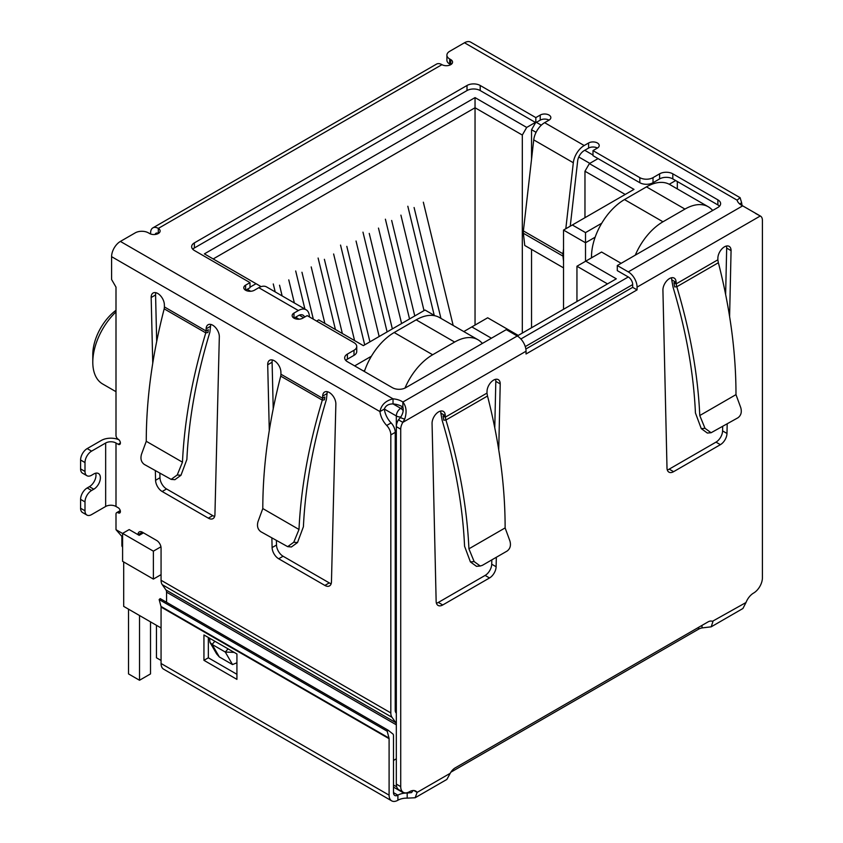 <?xml version="1.0" encoding="UTF-8"?>
<svg xmlns="http://www.w3.org/2000/svg" width="843" height="843" viewBox="0 0 843 843"><rect width="100%" height="100%" fill="white"/><g stroke="black" fill="none" stroke-linecap="round" stroke-linejoin="round"><path stroke-width="1.26" d="M475.041 325.082L475.041 97.609L204.385 253.869L260.445 286.241L260.445 286.883M213.174 258.949L475.041 107.756L522.312 135.049L526.706 127.43L475.041 97.609M396.326 705.391L395.23 704.759M161.066 574.641L153.373 579.088L153.373 551.164L122.593 533.387L122.593 561.322L153.373 579.088M121.866 536.685L121.866 545.453A6.217 3.593 0 0 0 122.593 547.128M371.405 356.22L354.661 365.894M316.62 321.078L318.717 319.876L363.344 345.641L425.02 310.034L434.967 315.777M247.252 289.286L250.687 291.267M295.63 317.21L299.054 319.191M250.002 287.189L256.051 283.701M526.706 127.43L535.389 122.425M592.998 155.049L584.747 150.286M541.29 125.196L536.38 122.361M598.056 158.6L589.373 163.616L584.968 171.224L625.211 194.459M601.723 223.247L585.516 232.605L572.334 224.986L633.999 189.38L589.373 163.616M675.664 180.56L669.247 184.259M491.416 338.222L471.848 326.915L487.675 317.779L518.245 335.43L616.307 278.812L585.737 261.161L601.575 252.025L621.143 263.322M161.066 650.807A6.217 3.593 120 0 0 161.066 650.817L161.066 627.961L123.689 606.38L123.689 561.954M585.516 261.288L585.516 242.763L563.535 230.065L563.535 309.276M363.459 370.973L364.84 370.172M535.663 122.583L531.543 129.717L536.074 132.33M578.783 156.998L589.805 163.363M563.535 230.065L572.334 224.986M595.147 237.199L585.516 242.763L585.516 232.605M677.319 181.508L677.319 188.906M712.936 210.328L712.05 209.812M576.949 301.531L576.949 266.24L585.737 261.161M576.949 266.24L607.508 283.891M463.798 331.573L471.848 326.915M482.628 343.291L481.743 342.785M143.468 532.85L139.158 535.337L129.19 529.583L122.593 533.387M160.939 546.791L153.373 551.164M584.968 171.224L584.968 217.684M522.312 333.08L522.312 135.049M531.543 129.717L531.543 159.19M531.543 249.391L531.543 327.748M115.997 310.287A38.241 22.076 120 0 0 92.793 354.597L92.793 362.205A47.577 27.471 -60 0 1 115.997 311.889M115.997 391.689L102.656 383.986A47.577 27.471 -60 0 1 92.793 362.205M294.365 302.974L288.77 279.876M279.539 285.208L282.131 295.904M273.269 283.943L275.197 291.899M324.882 323.438L311.204 266.925M301.963 272.257L313.322 319.17M304.903 309.054L295.693 270.993M354.587 340.593L333.628 253.985M324.386 259.307L342.353 333.522M335.419 329.518L318.117 258.042M379.16 336.515L356.052 241.035M346.821 246.367L369.929 341.847M364.692 344.861L340.54 245.092M453.165 325.43L423.334 202.194M414.092 207.526L440.931 318.359M434.229 315.356L407.822 206.25M424.018 310.614L400.91 215.134M391.668 220.466L414.777 315.946M409.55 318.97L385.399 219.201M401.595 323.564L378.475 228.084M369.245 233.416L392.353 328.896M387.116 331.921L362.975 232.152M635.285 255.155A46.639 26.923 -60 0 1 662.967 221.783L684.959 209.085A46.639 26.923 -60 0 1 708.278 206.777L669.795 184.564A46.639 26.923 120 0 0 646.476 186.872L624.494 199.57A46.639 26.923 120 0 0 591.512 256.693L591.512 257.832M708.278 206.777A46.639 26.923 -60 0 1 712.641 210.497M404.988 388.075A46.639 26.923 -60 0 1 432.659 354.755L454.64 342.058A46.639 26.923 -60 0 1 477.97 339.75L439.488 317.537A46.639 26.923 120 0 0 416.168 319.845L394.176 332.532A46.639 26.923 120 0 0 364.387 371.5M139.517 615.516L139.517 680.259L128.526 673.915L128.526 609.173M150.518 621.871L150.518 673.915L139.517 680.259M161.066 660.459L156.45 657.793L156.45 625.295M477.97 339.75A46.639 26.923 -60 0 1 482.333 343.459M739.627 203.932L741.629 202.773A15.543 8.978 -120 0 0 742.177 205.608M165.976 589.974L395.736 722.62A6.217 3.593 -60 0 1 396.326 724.822L166.566 592.165A6.217 3.593 120 0 0 165.976 589.974L162.246 584.663A12.434 7.176 120 0 1 161.066 580.269L161.066 548.087A6.217 3.593 60 0 0 156.672 540.468L142.383 532.218A6.217 3.593 -120 0 0 139.274 531.912A6.217 3.593 -120 0 0 137.978 534.662M395.736 722.62L392.006 717.319A12.434 7.176 -60 0 1 390.825 712.915L390.825 434.893A9.326 5.385 -120 0 0 386.705 425.452A15.543 8.978 60 0 1 379.951 411.584C381.194 404.988 385.546 400.731 393.028 398.834A15.543 8.978 180 0 1 402.87 402.037C406.4 406.495 407 412.206 404.682 419.171L402.838 422.364A9.326 5.385 120 0 0 400.72 429.182L400.72 786.635A12.434 7.176 120 0 0 403.302 792.325A12.434 7.176 120 0 0 409.519 791.714A12.434 7.176 -60 0 1 415.736 791.092A12.434 7.176 -60 0 1 417.137 792.388L415.146 797.752L407.19 798.142A12.434 7.176 0 0 0 397.896 800.239A12.434 7.176 -60 0 1 391.668 800.85A12.434 7.176 -60 0 1 389.097 795.16L161.066 663.504A12.434 7.176 120 0 0 163.647 669.194L391.668 800.85M150.623 233.996L150.623 232.858A10.885 6.28 60 0 1 152.878 227.873A10.885 6.28 60 0 1 158.315 228.411A6.217 3.593 180 0 1 160.138 230.95A6.217 3.593 180 0 1 156.303 234.27A6.217 3.593 180 0 1 149.527 233.49L148.421 232.858A9.326 5.385 -0 0 0 135.228 232.858L120.391 241.425A12.434 7.176 120 0 0 111.592 256.662L111.592 279.507L115.997 287.126L115.997 435.388A3.109 1.791 -120 0 0 118.189 439.203A3.109 1.791 60 0 1 120.222 441.943A3.109 1.791 60 0 1 119.748 444.43A3.109 1.791 60 0 1 118.189 444.282L115.997 443.007L115.997 506.474L118.189 507.749A3.109 1.791 60 0 1 120.222 510.489A3.109 1.791 60 0 1 119.748 512.976A3.109 1.791 60 0 1 118.189 512.829A3.109 1.791 -120 0 0 116.64 512.67A3.109 1.791 -120 0 0 115.997 514.093L115.997 529.678L122.593 533.482M152.752 363.196L151.171 297.495A9.326 5.385 60 0 1 153.11 293.006A9.326 5.385 60 0 1 160.212 295.429A9.326 5.385 60 0 1 164.364 304.692L164.417 306.936L206.092 331.004L205.787 332.869L207.958 332.511L208.295 329.729L206.092 331.004L206.145 328.812A9.326 5.385 60 0 1 208.073 324.745A9.326 5.385 60 0 1 215.344 327.337A9.326 5.385 60 0 1 219.328 336.842L214.933 514.557A9.326 5.385 60 0 1 213.005 518.614A9.326 5.385 60 0 1 208.337 518.16L162.162 491.501A9.326 5.385 60 0 1 155.576 480.289L155.344 470.805M269.286 430.478L267.705 364.777A9.326 5.385 60 0 1 269.634 360.288A9.326 5.385 60 0 1 276.746 362.701A9.326 5.385 60 0 1 280.888 371.974L280.94 374.218L322.627 398.286L322.311 400.14L324.492 399.793L324.818 397.011L322.627 398.286L322.669 396.094A9.326 5.385 60 0 1 324.597 392.027A9.326 5.385 60 0 1 331.879 394.608A9.326 5.385 60 0 1 335.862 404.124L331.457 581.839A9.326 5.385 60 0 1 329.529 585.896A9.326 5.385 60 0 1 324.871 585.432L278.696 558.772A9.326 5.385 60 0 1 272.099 547.571L271.878 538.087M415.146 797.752L446.874 779.427L450.225 773.294A9.326 5.385 -60 0 1 455.136 767.91L707.983 621.934A9.326 5.385 -60 0 1 712.651 621.47A9.326 5.385 -60 0 1 712.904 621.628L711.197 626.823L742.925 608.498L745.992 602.524A12.434 7.176 -60 0 1 753.61 593.05A12.434 7.176 120 0 0 762.409 577.824L762.409 220.36A9.326 5.385 120 0 0 760.47 216.093A9.326 5.385 120 0 0 760.281 215.998L742.672 205.85A15.543 8.978 180 0 1 737.119 200.17L740.112 197.694L741.629 202.773M740.112 197.694L470.7 42.15A12.434 7.176 120 0 0 464.482 42.761L449.646 51.339A9.326 5.385 -0 0 0 446.906 55.143A9.326 5.385 -0 0 0 449.646 58.947L450.742 59.59A6.217 3.593 180 0 1 452.565 62.129A6.217 3.593 180 0 1 448.729 65.438A6.217 3.593 180 0 1 441.943 64.658A10.885 6.28 -120 0 0 436.505 64.121L152.878 227.873M155.85 292.69A9.326 5.385 -120 0 0 155.576 294.955L156.693 341.447M159.864 473.418L159.97 477.749A9.326 5.385 -120 0 0 166.566 488.961L212.731 515.621A9.326 5.385 -120 0 0 214.649 516.39M210.824 324.429A9.326 5.385 -120 0 0 210.539 326.273L209.875 332.195C196.451 376.642 188.779 419.066 186.872 459.467L180.982 475.273L174.891 479.688L171.14 479.382L177.23 474.967L182.467 462.185C184.375 421.142 192.151 378.033 205.787 332.869L164.206 308.865L164.417 306.936M86.924 515.062A9.326 5.385 -60 0 1 84.995 510.795L80.591 508.255A9.326 5.385 120 0 0 82.53 512.523L86.924 515.062A9.326 5.385 -60 0 0 91.592 514.599L105.66 506.474A7.302 4.215 180 0 1 115.997 506.474M105.66 506.474L105.66 443.007A7.302 4.215 180 0 1 115.997 443.007M105.66 443.007L91.592 451.131A9.326 5.385 120 0 0 84.995 462.554L84.995 471.448A9.326 5.385 120 0 0 86.924 475.715A9.326 5.385 120 0 0 91.592 475.252L93.784 473.977A9.326 5.385 -60 0 1 98.452 473.524A9.326 5.385 -60 0 1 99.885 480.995A9.326 5.385 -60 0 1 93.784 489.214L91.592 490.489A9.326 5.385 120 0 0 84.995 501.912L84.995 510.795M91.592 451.131L87.187 448.592L101.265 440.467A13.53 7.808 180 0 1 118.863 439.709M111.592 256.662L379.951 411.584L384.345 409.055A15.543 8.978 -120 0 0 391.099 422.912L386.705 425.452M390.825 434.893L395.23 432.354A9.326 5.385 -120 0 0 391.099 422.912M396.326 713.304L395.82 712.577A6.217 3.593 -60 0 1 395.23 710.386L395.23 432.354M166.566 592.165L166.566 602.281M142.14 533.608L142.383 532.218L138.062 534.704M122.593 537.223L115.997 529.678M276.399 540.69L276.504 545.031A9.326 5.385 -120 0 0 283.09 556.243L329.265 582.892A9.326 5.385 -120 0 0 331.183 583.672M327.347 391.71A9.326 5.385 -120 0 0 327.073 393.555L326.41 399.477C312.974 443.913 305.314 486.337 303.406 526.738L297.516 542.555L291.425 546.959L287.674 546.654L293.764 542.249L299.002 529.467C300.898 488.413 308.675 445.315 322.311 400.14L280.74 376.147L280.94 374.218M272.384 359.972A9.326 5.385 -120 0 0 272.099 362.237L273.216 408.729M393.491 760.439L396.326 758.805M400.91 417.022A6.217 3.593 180 0 1 396.326 415.968L384.345 409.055C385.662 405.62 388.56 403.902 393.028 403.913A15.543 8.978 -0 0 1 402.87 407.116L402.87 402.037L517.254 335.999L506.264 329.645L405.673 387.727A9.326 5.385 180 0 1 392.48 387.727L347.4 361.7A9.326 5.385 180 0 1 344.671 357.896A9.326 5.385 180 0 1 347.4 354.081L353.997 350.277A9.326 5.385 -0 0 0 356.737 346.473A9.326 5.385 -0 0 0 353.997 342.658L307.168 315.619L302.774 318.159A6.217 3.593 180 0 1 295.998 318.939A6.217 3.593 180 0 1 292.152 315.619A6.217 3.593 180 0 1 293.975 313.08L298.369 310.54A15.543 8.978 -60 0 1 306.146 309.771A15.543 8.978 -60 0 1 309.265 315.187L309.497 316.968M306.146 309.771L266.567 286.926A15.543 8.978 120 0 0 258.801 287.695L254.396 290.234A6.217 3.593 180 0 1 247.621 291.014A6.217 3.593 180 0 1 243.785 287.695A6.217 3.593 180 0 1 245.608 285.155L250.002 282.616L194.375 250.497A9.326 5.385 180 0 1 191.646 246.693A9.326 5.385 180 0 1 194.375 242.889L467.011 85.48A9.326 5.385 180 0 1 480.204 85.48L535.832 117.598L540.226 115.059A6.217 3.593 180 0 1 547.002 114.279A6.217 3.593 180 0 1 550.848 117.598A6.217 3.593 180 0 1 549.025 120.138L544.631 122.678A15.543 8.978 120 0 0 533.735 139.885L573.314 162.741A15.543 8.978 -60 0 1 584.199 145.523L588.604 142.983A6.217 3.593 180 0 1 595.379 142.204A6.217 3.593 180 0 1 599.215 145.523A6.217 3.593 180 0 1 597.392 148.062L592.998 150.602L639.826 177.641A9.326 5.385 -0 0 0 653.019 177.641L659.616 173.827A9.326 5.385 180 0 1 672.809 173.827L717.878 199.854A9.326 5.385 180 0 1 720.617 203.658A9.326 5.385 180 0 1 717.878 207.473L617.287 265.545L628.288 271.889A12.434 7.176 60 0 1 637.076 287.126L760.281 215.998L755.549 213.437M446.906 55.143L446.906 60.222A9.326 5.385 -0 0 0 449.646 64.026L449.646 58.947M164.206 308.865A435.315 251.33 120 0 0 163.9 309.961C152.183 355.735 146.303 399.508 146.261 441.289L182.467 462.185M87.187 448.592A9.326 5.385 120 0 0 80.591 460.015L84.995 462.554M404.682 419.171L400.362 417.643C402.954 413.871 403.786 410.362 402.87 407.116L400.72 408.349L393.028 403.913L393.028 398.834L120.391 241.425M280.74 376.147A435.315 251.33 120 0 0 280.434 377.243C268.717 423.017 262.837 466.79 262.795 508.561L299.002 529.467M517.254 335.999A12.434 7.176 60 0 1 526.043 351.225L526.043 353.986L637.076 289.887L632.682 287.347L525.853 349.023M450.742 59.59L450.742 64.658L449.646 64.026M617.287 265.545L617.287 270.624L628.288 276.968A6.217 3.593 60 0 1 632.682 284.586L632.682 287.347M637.076 289.887L637.076 287.126M719.511 206.198A9.326 5.385 -0 0 0 717.878 204.933L672.809 178.906A9.326 5.385 -0 0 0 659.616 178.906L653.019 182.72L653.019 177.641M592.998 150.602L592.998 155.681L639.826 182.72A9.326 5.385 -0 0 0 653.019 182.72M597.392 148.062A6.217 3.593 -0 0 0 588.604 148.062L584.199 150.602A9.326 5.385 -60 0 0 577.666 160.929L570.247 226.187M549.025 120.138A6.217 3.593 -0 0 0 540.226 120.138L535.832 122.678L535.832 117.598M480.204 85.48L480.204 90.559L535.832 122.678M480.204 90.559A9.326 5.385 -0 0 0 467.011 90.559L467.011 85.48M194.375 242.889L194.375 247.968L467.011 90.559M194.375 247.968A9.326 5.385 -0 0 0 192.741 249.233M250.002 282.616L250.002 287.695L245.608 290.234L245.608 285.155M353.997 350.277L353.997 355.356A9.326 5.385 -0 0 0 356.737 351.542L356.737 346.473M353.997 355.356L347.4 359.16A9.326 5.385 -0 0 0 345.778 360.435M146.261 441.289L141.476 454.324C140.265 458.75 141.202 462.112 144.29 464.419L171.14 479.382M80.591 508.255L80.591 499.372L84.995 501.912M91.592 490.489L87.187 487.949A9.326 5.385 120 0 0 80.591 499.372M87.187 487.949L89.39 486.674A9.326 5.385 120 0 0 95.702 473.208M84.995 471.448L80.591 468.908A9.326 5.385 120 0 0 82.53 473.176L86.924 475.715M80.591 468.908L80.591 460.015M262.795 508.561L258.011 521.606C256.788 526.021 257.726 529.393 260.824 531.701L287.674 546.654M236.925 662.777L232.52 664.579L219.328 656.96L216.64 653.926L209.96 642.355L209.57 638.193M304.597 317.105A9.326 5.385 -60 0 0 303.037 315.156A9.326 5.385 -60 0 0 298.369 315.619L293.975 318.159L293.975 313.08M400.362 417.643L398.444 419.825L402.838 422.364L526.043 351.225M496.327 557.276L496.116 566.738A9.326 5.385 -60 0 1 489.53 577.961L442.744 604.968A9.326 5.385 -60 0 1 438.075 605.432A9.326 5.385 -60 0 1 436.147 601.365L432.059 423.27A9.326 5.385 -60 0 1 436.126 413.881A9.326 5.385 -60 0 1 443.313 411.384A9.326 5.385 -60 0 1 445.241 415.652L445.283 417.18L443.081 415.915L443.787 420.204L445.936 420.014L445.283 417.18L486.98 393.101L487.022 391.531A9.326 5.385 -60 0 1 491.09 382.142A9.326 5.385 -60 0 1 498.276 379.645A9.326 5.385 -60 0 1 500.215 383.913L498.74 449.793M727.193 423.987L726.982 433.45A9.326 5.385 -60 0 1 720.386 444.672L673.599 471.68A9.326 5.385 -60 0 1 668.942 472.143A9.326 5.385 -60 0 1 667.003 468.076L662.914 289.981A9.326 5.385 -60 0 1 666.982 280.593A9.326 5.385 -60 0 1 674.179 278.095A9.326 5.385 -60 0 1 676.107 282.363L676.139 283.891L673.947 282.626L674.642 286.915L676.803 286.725L676.139 283.891L717.846 259.813L717.878 258.243A9.326 5.385 -60 0 1 721.956 248.854A9.326 5.385 -60 0 1 729.142 246.356A9.326 5.385 -60 0 1 731.071 250.634L729.595 316.515M563.535 248.748L562.966 253.775L523.387 230.919L533.735 139.885M573.314 162.741L565.811 228.748M234.154 652.387L225.292 652.05L232.52 664.579M219.328 656.96L212.099 644.431L209.96 642.355M214.86 641.249L212.099 644.431L225.292 652.05L228.053 648.868M155.133 234.47A4.668 2.698 60 0 1 155.987 233.258A4.668 2.698 60 0 1 158.315 233.49L158.315 228.411L441.943 64.658M398.444 419.825A9.326 5.385 120 0 0 396.326 426.642L400.72 429.182M711.197 626.823L702.008 627.919A9.326 5.385 0 0 0 698.562 629.184L450.868 772.188M745.992 602.524L712.388 621.333M450.225 773.294L417.137 792.388L413.913 790.534M400.72 786.635L396.326 784.095A12.434 7.176 120 0 0 398.897 789.786L403.302 792.325M396.326 784.095L396.326 415.968A6.217 3.593 120 0 1 400.72 408.349A6.217 3.593 60 0 1 403.123 410.562M436.432 603.209A9.326 5.385 120 0 0 438.339 602.429L485.125 575.421A9.326 5.385 120 0 0 491.722 564.199L491.817 559.878M494.778 427.78L495.81 381.373L500.215 383.913M495.81 381.373A9.326 5.385 120 0 0 495.526 379.329M487.486 396.031L445.936 420.025C459.424 465.02 467.085 507.96 468.919 548.825L505.126 527.918C505.147 486.527 499.425 443.144 487.96 397.759A435.315 251.33 -120 0 0 487.486 396.031L486.98 393.101M468.919 548.825L474.156 561.607L470.405 561.912L464.567 546.232C462.765 506.274 455.294 464.314 442.154 420.341L440.847 413.112L445.241 415.652M440.847 413.112A9.326 5.385 120 0 0 440.562 411.068M718.341 262.753L676.803 286.736C690.28 331.731 697.941 374.671 699.774 415.536L735.981 394.629C736.013 353.238 730.291 309.855 718.826 264.47A435.315 251.33 -120 0 0 718.341 262.753L717.846 259.813M735.981 394.629L740.765 407.675C741.988 412.101 741.05 415.462 737.962 417.77L711.102 432.733L705.011 428.318L701.26 428.623L695.433 412.944C693.62 372.985 686.149 331.025 673.02 287.052L671.713 279.823L676.107 282.363M671.713 279.823A9.326 5.385 120 0 0 671.428 277.779M667.287 469.92A9.326 5.385 120 0 0 669.205 469.14L715.992 442.132A9.326 5.385 120 0 0 722.588 430.91L722.683 426.59M725.633 294.492L726.677 248.095L731.071 250.634M726.677 248.095A9.326 5.385 120 0 0 726.392 246.04M563.535 267.863L524.757 245.471L523.366 233.258L562.945 256.103A10.885 6.28 -60 0 1 562.966 253.775M562.945 256.103L563.535 261.298M523.387 230.919A10.885 6.28 120 0 0 523.366 233.258M702.008 625.38L702.008 627.919M413.123 790.523L411.542 792.61L407.19 793.063L407.19 798.142M161.066 663.504L161.066 607.044A3.109 1.791 120 0 0 160.992 606.433L159.148 599.552L160.212 598.614L388.244 730.27L393.27 734.316A9.326 5.385 -60 0 1 393.491 736.16L393.491 792.62A6.217 3.593 120 0 0 394.777 795.465A6.217 3.593 120 0 0 397.896 795.16A12.434 7.176 180 0 1 407.19 793.063L409.572 791.682M474.156 561.607L480.247 566.011L482.333 565.358L507.096 551.059C510.194 548.751 511.132 545.379 509.91 540.964L505.126 527.918M705.011 428.318L699.774 415.536M470.405 561.912L476.495 566.327L480.247 566.011M701.26 428.623L707.351 433.039L711.102 432.733M236.925 679.374L236.925 653.978L203.943 634.948L203.943 660.332L236.925 679.374M160.992 606.433L389.023 738.089A3.109 1.791 -60 0 1 389.097 738.7L389.097 795.16M208.337 637.477L208.337 657.793L236.925 674.295M203.943 660.332L208.337 657.793M388.244 730.27L387.179 731.208L389.023 738.089M159.148 599.552L387.179 731.208M525.273 346.599L632.682 284.586M628.288 276.968L520.869 338.981M393.491 787.109L402.006 792.02A6.217 3.593 -60 0 1 401.131 791.082M393.491 785.002L396.716 786.856M591.512 256.693L592.503 257.263M662.967 221.783L624.494 199.57M646.476 186.872L684.959 209.085M432.659 354.755L394.176 332.532M416.168 319.845L454.64 342.058M161.066 580.269L390.825 712.915M464.482 42.761L737.119 200.17M159.97 477.749L155.576 480.289M151.171 297.495L155.576 294.955M166.566 488.961L162.162 491.501M212.731 515.621L208.337 518.16M206.145 328.812L210.539 326.273M118.189 512.829L120.391 511.553M120.391 443.007L118.189 444.282M162.246 584.663L392.006 717.319M272.099 547.571L276.504 545.031M283.09 556.243L278.696 558.772M329.265 582.892L324.871 585.432M322.669 396.094L327.073 393.555M272.099 362.237L267.705 364.777M298.369 310.54L258.801 287.695M544.631 122.678L584.199 145.523M628.288 271.889L742.672 205.85M717.878 204.933L717.878 199.854M672.809 178.906L672.809 173.827M659.616 178.906L659.616 173.827M639.826 177.641L639.826 182.72M588.604 142.983L588.604 148.062M540.226 120.138L540.226 115.059M347.4 359.16L347.4 354.081M180.982 475.273L177.23 474.967M89.39 486.674L93.784 489.214M297.516 542.555L293.764 542.249M303.628 317.663L299.297 315.166M438.339 602.429L442.744 604.968M485.125 575.421L489.53 577.961M491.722 564.199L496.116 566.738M669.205 469.14L673.599 471.68M715.992 442.132L720.386 444.672M722.588 430.91L726.982 433.45M698.562 627.371L698.562 629.184M393.491 792.62L397.896 795.16L397.896 800.239M161.066 607.044L389.097 738.7M402.006 792.02A6.217 6.217 0 0 0 404.745 792.841M116.64 512.67L120.254 510.584M759.554 215.566L756.076 213.553"/></g></svg>

